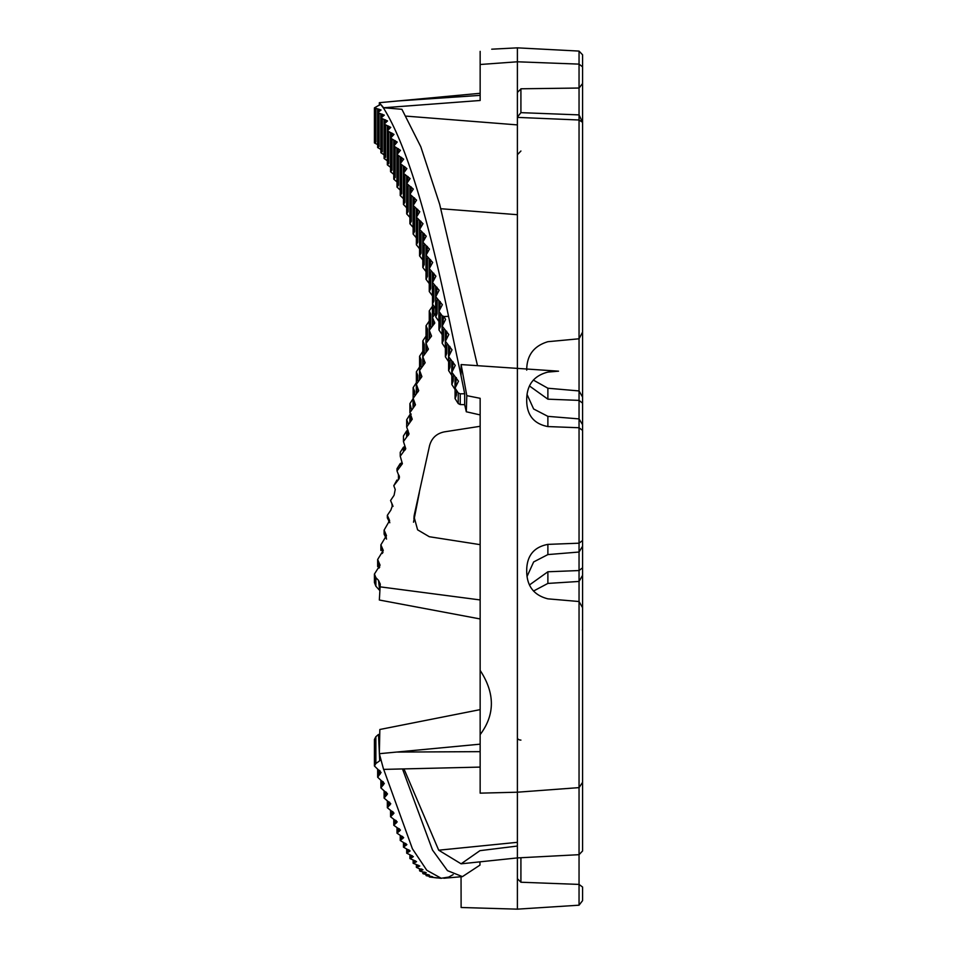 <?xml version="1.0" encoding="UTF-8"?>
<svg xmlns="http://www.w3.org/2000/svg" width="957" height="957" viewBox="0 0 957 957"><rect width="100%" height="100%" fill="white"/><g stroke="black" fill="none" stroke-linecap="round" stroke-linejoin="round"><path stroke-width="1.44" d="M533.492 591.055L547.883 583.423L579.045 581.449L582.574 575.336L582.574 567.788L579.045 570.551L579.045 601.522L582.574 607.671L582.574 850.964L579.045 854.685L579.045 884.412L582.574 887.043L582.574 900.633L582.574 887.043M517.39 117.125L520.919 112.651L579.045 114.888L579.045 64.119L517.39 61.786L517.39 47.85L517.39 92.434L521.122 88.786L579.045 88.032L582.574 83.546L582.574 403.16L579.045 400.385L579.045 390.935L582.574 397.035L582.574 459.444M547.883 583.423L547.883 571.772L579.045 570.551L579.045 543.193L547.883 544.377L547.883 554.582L579.045 552.033L582.574 546.256L582.574 540.514L579.045 543.193L579.045 427.743L547.883 426.571L547.883 416.355L579.045 418.903L579.045 427.743L582.574 430.423L582.574 567.788M480.151 428.676L480.151 414.919L466.298 411.773L466.813 395.66L461.118 364.569L558.541 371.172L547.883 372.094C534.15 375.611 527.092 384.523 526.709 398.854L526.709 401.497L526.709 398.854M533.336 380.073L547.883 388.231L579.045 390.935L579.045 338.79L582.574 332.091L582.574 61.822M547.883 426.571C534.221 423.951 527.163 415.589 526.709 401.497M527.032 394.416L533.623 408.974L547.883 416.355M406.354 116.144L517.39 124.9L517.39 792.205L579.045 787.623L582.574 782.336M480.151 544.653L429.298 536.721L417.611 529.831L414.01 516.72L414.321 514.794L413.891 518.634M582.574 632.23L582.574 566.616M520.919 857.723L520.919 882.234L517.39 878.682L517.39 909.15L579.045 905.202L582.574 900.633M375.862 108.823L375.862 142.067L374.438 142.916L377.656 144.627M379.092 113.739L379.092 146.541L377.656 147.534L380.886 149.448M382.322 119.314L382.322 151.589L380.886 152.725L384.104 154.843M385.539 125.523L385.539 157.211L384.116 158.503L387.334 160.8M388.769 132.365L388.769 163.396L387.334 164.831L390.564 167.331M391.999 139.818L391.999 170.143L390.564 171.722L393.782 174.389M395.217 147.88L395.217 177.416L393.782 179.138L397.011 181.986M398.447 156.517L398.447 185.215L397.011 187.082L400.229 190.096M401.665 165.74L401.665 193.529L400.241 195.527L403.459 198.721M404.895 175.514L404.883 202.346L403.459 204.463L406.689 207.825M408.125 185.849L408.101 211.641L406.689 213.878L409.907 217.395M411.343 196.711L411.343 221.378L409.919 223.747L413.137 227.407M414.572 208.076L414.572 231.57L413.137 234.058L416.367 237.862M417.802 219.931L417.766 242.205L416.367 244.789L419.585 248.736M421.02 232.24L421.02 253.198L419.597 255.926L422.815 259.993M424.25 245.004L424.202 264.646L422.815 267.434L426.032 271.632M427.468 258.175L427.42 276.417L426.044 279.3L429.262 283.619M430.698 271.74L430.698 288.5L429.262 291.514L432.492 295.928M433.928 285.688L433.868 300.988L432.492 304.039L435.71 308.561M437.146 299.984L437.086 313.729L435.722 316.863L438.94 321.468M440.376 314.602L440.376 326.672L438.94 329.95L442.17 334.639M443.605 329.531L443.522 340.01L442.17 343.276L445.388 348.049M446.823 344.723L446.74 353.504L445.4 356.841L448.618 361.674M450.053 360.167L450.053 367.117L448.618 370.598L451.836 375.491M453.271 375.838L453.187 381.089L451.848 384.523L455.065 389.475M456.501 391.688L456.405 395.133L455.077 398.602L458.224 403.567L460.233 404.56L460.233 393.829L464.683 393.746L464.683 404.667L460.233 404.56M466.298 411.773L464.683 404.667M413.52 522.199L419.333 492.699M414.321 514.794L429.526 445.795C431.607 438.091 436.595 433.437 444.467 431.846L480.151 426.296M480.151 618.952L379.343 600.015L380.276 584.105L378.505 580.385L379.702 590.302M517.39 61.786L480.151 64.502L480.151 100.485L383.59 107.758L381.293 104.971M448.558 316.396C426.906 212.155 405.254 142.737 383.59 108.165L379.343 102.698L379.379 105.318M480.151 93.296L379.343 102.698M402.502 768.938L432.48 850.031L447.469 870.643L462.434 876.624L479.971 865.104L479.959 861.85M448.558 877.102L441.213 878.263L426.81 870.284L412.407 848.787L383.59 769.105M448.558 877.174L453.151 874.638M480.151 767.095L383.59 769.392L381.293 760.935M381.293 760.875L380.491 757.956L379.714 760.779L375.862 763.519L374.438 766.007L381.077 772.502L377.656 777.216L384.307 783.46L380.886 787.922L387.525 793.891L384.116 798.102L390.755 803.784L387.334 807.72L393.985 813.115L390.564 816.788L397.203 821.884L393.782 825.281L400.433 830.066L397.011 833.188L403.663 837.638L400.241 840.473L406.881 844.612L403.459 847.148L410.11 850.94L406.689 853.177L411.223 855.402L412.383 857.316L409.919 858.561L414.453 860.558L415.601 862.233L413.137 863.286L417.671 865.056L418.831 866.492L416.367 867.341L422.049 870.092L423.006 869.71M380.491 757.98L379.343 753.697L379.833 729.497L480.151 709.627M480.151 744.163L379.343 753.697M480.151 599.943L379.833 586.808M461.118 364.569L461.023 375.718L464.683 393.746M517.39 909.15L461.118 907.499L461.047 876.744M460.233 393.829L458.224 392.932L455.065 388.087L458.475 381.209L451.848 372.285L455.245 365.407L448.618 356.662L452.027 349.843L445.4 341.278L448.809 334.507L442.17 326.146L445.579 319.459L443.988 316.528L442.098 315.726L438.94 311.288L442.361 304.697L435.722 296.742L439.131 290.258L432.492 282.518L435.902 276.166L429.262 268.666L432.684 262.445L426.044 255.184L429.454 249.119L422.815 242.109L426.236 236.2L419.597 229.453L423.006 223.711L416.367 217.239L419.788 211.688L413.137 205.492L416.558 200.145L409.919 194.247L413.328 189.091L406.689 183.505L410.11 178.576L403.459 173.301L406.881 168.599L400.241 163.647L403.663 159.185L397.011 154.555L400.433 150.333L393.782 146.05L397.203 142.079L390.564 138.131L393.985 134.411L387.334 130.81L390.755 127.365L384.116 124.111L387.525 120.941L380.886 118.046L384.307 115.151L377.656 112.627L381.077 110.007L374.438 107.854L380.599 104.313M432.684 876.768L430.698 876.815C428.389 876.791 428.963 876.971 432.42 877.342L437.026 877.94M433.928 877.497L441.213 878.323M430.698 876.373L429.262 876.875L429.262 876.193M422.025 869.147L422.049 870.092L419.597 870.738L419.585 868.657M421.02 868.908L421.02 870.212C418.711 870.619 419.286 871.169 422.743 871.827L425.279 873.011L422.815 873.454L422.815 871.839M491.731 49.19L517.39 47.85L579.045 51.08L579.045 64.119L579.045 51.08L582.574 54.8L582.574 83.546M582.574 430.423L582.574 424.681L579.045 418.903L579.045 400.385L547.883 399.177L529.544 386.03M582.574 730.825L582.574 702.833M582.574 702.809L582.574 654.421M520.919 882.234L579.045 884.412L579.045 905.202M480.151 734.629C495.104 714.676 495.104 693.263 480.151 670.402L480.151 793.15L517.39 792.205L517.39 846.048L479.947 850.665L461.107 863.824L438.701 850.199L403.974 768.902M517.39 878.682L517.39 846.048M526.709 370.12C526.733 355.43 533.791 345.955 547.883 341.697L579.045 338.79L579.045 114.888L582.574 122.317L579.045 119.996L517.39 117.388M480.151 670.402L480.151 398.303L466.813 395.66M480.151 64.502L480.151 51.379C495.104 48.52 495.104 48.52 480.151 51.379C495.104 48.52 495.104 48.52 480.151 51.379M443.988 316.528L448.546 316.36L461.011 375.634M434.957 877.617L433.808 877.485M431.727 876.516L429.203 876.181C425.733 875.715 425.159 875.416 427.468 875.284L426.044 875.499L426.044 874.351M429.466 875.093L427.468 875.284L427.468 874.554M428.485 874.734L425.973 874.351C422.515 873.777 421.941 873.358 424.25 873.083L424.25 872.066M425.255 872.282L425.279 873.011L426.236 872.736M418.795 865.355L418.831 866.492L419.788 866.013M415.565 860.881L415.601 862.233L416.558 861.647M412.335 855.761L412.383 857.316L413.34 856.623M375.862 763.519L375.862 736.711L378.505 734.426L379.355 753.027M379.403 753.901L379.714 760.779M517.39 124.889L517.39 92.434M477.304 364.808L439.658 204.236L420.805 146.756L401.904 109.289L383.59 107.758M547.883 399.177L547.883 388.231M526.709 569.439L526.709 572.083L526.709 569.439C527.175 555.335 534.233 546.973 547.883 544.377M527.032 576.509L533.635 561.95L547.883 554.582M526.709 572.083C527.104 586.426 534.162 595.338 547.883 598.843L579.045 601.522L579.045 854.685L517.39 857.915L461.107 863.824M547.883 571.772L529.556 584.894M378.505 580.385L375.862 577.621L374.438 574.044L380.061 565.156L377.656 559.486L383.267 550.442L380.886 544.832L386.461 535.597L384.116 530.094L389.607 520.56L387.334 515.321L390.863 510.093L392.597 505.14L390.564 500.511L394.081 495.295L395.229 489.458L393.782 485.701L398.423 479.66A3.72 3.72 42.3 0 1 397.299 480.51L396.94 480.677M398.447 474.672A3.72 3.72 42.3 0 1 398.435 479.66L398.447 474.672L397.011 470.928L402.383 463.714L400.241 456.202L405.732 448.594L403.459 441.56L408.986 433.796L406.689 427.025L412.228 419.214L409.919 412.623L415.458 404.811L413.137 398.363L418.676 390.612L416.367 384.295L421.893 376.615L419.597 370.431L425.111 362.847L422.815 356.782L428.329 349.329L426.044 343.396L431.547 336.086L429.262 330.285L434.765 323.131L432.492 317.473L435.71 313.214M400.241 452.29L403.399 447.254L404.775 446.584L403.722 451.07M405.744 448.546A3.72 3.696 13.2 0 1 403.746 450.986M425.111 362.344A3.72 3.481 4.2 0 1 423.102 364.701L423.03 365.682M421.02 366.962L421.02 359.7L419.597 356.219L422.815 351.386M417.802 380.778L417.802 375.359L416.367 371.83L419.585 366.938M411.343 409.01L409.919 403.603L413.149 398.614M408.125 423.389L406.689 419.728L409.847 414.74L411.223 414.058M403.459 441.56L403.459 435.961L406.617 430.949L408.005 430.279M379.714 590.433L375.862 586.21L374.438 582.55L374.426 574.044M414.572 394.798L414.572 391.21L413.137 387.633L416.367 382.68M424.25 353.384L424.25 344.257L422.815 340.848L426.032 336.074M428.305 348.695A3.72 3.421 3.8 0 1 426.32 350.896L426.236 352.14M427.468 340.07L427.468 329.064L426.044 325.715L429.262 321.026M430.698 327.019L430.698 314.135L429.262 310.869L432.492 306.264M434.669 322.21A3.72 3.29 3.2 0 1 432.767 324.076L432.672 325.847M397.011 470.928L397.011 468.667L400.17 463.631L401.545 462.961L400.505 465.76M393.782 485.701L396.94 480.043M393.028 506.373L390.564 500.511M389.798 522.749L387.334 517.869L387.334 515.321M375.862 736.711L374.438 739.45L374.426 766.007M418.688 390.312A3.72 3.577 5.4 0 1 416.642 392.872L416.594 393.459M386.568 539.066L384.116 534.197L384.104 530.094M409.01 433.712A3.72 3.684 9.7 0 1 406.964 436.308L406.94 436.476M579.045 64.119L582.574 66.834M389.666 522.271L388.769 519.029L388.769 521.601M517.39 737.775A3.72 2.309 180 0 0 520.919 740.096M480.151 95.365L397.287 100.999M480.151 751.652L397.287 752.07M414.572 862.448L414.572 860.582M417.802 866.659L417.802 865.08M401.665 839.038L401.665 836.083M402.706 838.643L402.634 836.49M411.343 857.58L411.343 855.438M408.125 852.041L408.125 849.625M395.217 823.57L395.217 820.101M391.999 814.945L391.999 811.225M388.769 805.734L388.769 801.787M385.539 795.985L385.539 791.798M382.322 785.685L382.322 781.271M379.092 774.847L379.092 770.218M380.12 774.165L380.001 770.732M520.919 88.786L520.919 112.651M458.224 392.932L458.224 403.567M455.006 377.058L455.006 389.439M456.381 377.668L455.556 385.874M451.776 361.375L451.776 375.467M453.151 361.961L452.47 369.797M449.934 346.482L449.347 354.03M448.546 345.908L448.546 361.65M445.328 330.679L445.328 348.025M446.704 331.254L446.201 338.551M442.098 315.726L442.098 334.615M443.474 316.277L443.031 323.37M440.256 301.611L439.861 308.489M438.88 301.072L438.88 321.432M435.65 286.753L435.65 313.238M437.026 287.267L436.667 293.943M432.42 272.769L432.42 295.904M433.808 273.271L433.485 279.743M430.578 259.646L430.291 265.914M429.203 259.168L429.203 283.583M425.973 245.961L425.973 271.597M427.348 246.416L427.085 252.469M422.743 233.161L422.743 259.969M424.13 233.604L423.879 239.441M420.901 221.223L420.673 226.845M419.525 220.804L419.525 248.7M416.295 208.913L416.295 237.838M417.671 209.308L417.467 214.703M414.261 203.04L414.453 197.872M413.077 197.501L413.077 227.383M411.223 186.938L411.055 191.867M409.847 186.591L409.847 217.359M406.617 176.22L406.617 207.789M408.005 176.543L407.838 181.22M403.399 166.386L403.399 198.697M404.775 166.685L404.632 171.112M401.545 157.391L401.414 161.566M400.17 157.127L400.17 190.084M396.94 148.431L396.94 181.962M398.327 148.682L398.208 152.582M395.097 140.547L394.99 144.184M393.722 140.32L393.722 174.365M391.868 133.011L391.772 136.384M390.492 132.82L390.492 167.308M388.65 126.097L388.554 129.183M387.262 125.929L387.262 160.788M385.42 119.804L385.336 122.616M384.044 119.661L384.044 154.819M382.202 114.146L382.13 116.67M380.814 114.039L380.814 149.436M378.972 109.146L378.912 111.383M377.596 109.062L377.596 144.615M404.895 845.856L404.895 843.165M398.447 831.609L398.447 828.391M396.246 823.08L396.174 820.544M393.028 814.407L392.944 811.692M389.798 805.172L389.702 802.265M386.568 795.363L386.472 792.288M383.35 785.027L383.231 781.773M517.39 214.703L440.926 208.734M517.39 842.316L438.701 850.199M379.642 567.31L379.139 563.159M379.092 568.063L379.092 563.111M382.944 552.548L382.357 548.54M386.293 537.571L385.575 533.827M382.322 553.469L382.322 548.493M403.399 447.254L403.399 451.226M422.743 351.422L422.743 365.801M423.496 359.294L423.102 364.701M420.338 373.086L419.812 379.462M419.525 366.962L419.525 379.582M413.077 398.65L413.077 407.778M413.376 407.646L414.07 401.39M410.984 415.864L410.158 421.989M409.847 414.74L409.847 422.133M406.617 430.949L406.617 436.619M407.957 430.554L406.964 436.308M375.862 586.21L375.862 577.621M416.295 382.716L416.295 393.59M417.192 387.13L416.642 392.872M425.973 336.11L425.973 352.248M426.666 345.764L426.32 350.896M429.837 332.522L429.454 338.85M429.203 321.062L429.203 338.957M432.42 306.288L432.42 325.942M433.019 319.578L432.767 324.076M400.17 463.631L400.17 465.927M391.999 505.224L391.999 504.243M392.908 506.121L392.011 504.255M409.153 851.73L409.106 849.972M405.924 845.51L405.876 843.548M399.476 831.166L399.404 828.81M433.928 307.305L433.928 314.279M385.539 537.918L385.539 533.791M462.434 876.624L443.809 878.251M413.137 863.286L413.137 860.271M416.367 867.341L416.367 864.793M400.229 840.473L400.229 835.676M409.907 858.561L409.907 855.091M406.689 853.177L406.689 849.254M393.782 825.281L393.782 819.647M390.564 816.788L390.564 810.746M387.334 807.72L387.334 801.284M384.104 798.102L384.104 791.272M380.886 787.922L380.886 780.721M377.656 777.216L377.656 769.655M576.413 905.37L573.805 905.537M520.919 151.015L517.39 154.735M455.065 388.087L455.065 398.602M451.836 372.285L451.836 384.523M448.618 356.662L448.618 370.598M445.388 341.278L445.388 356.841M442.17 326.146L442.17 343.276M438.94 311.288L438.94 329.95M435.71 296.742L435.71 316.863M432.492 282.518L432.492 304.039M429.262 268.666L429.262 291.514M426.044 255.184L426.032 279.3M422.815 242.109L422.815 267.434M419.585 229.453L419.585 255.926M416.367 217.239L416.367 244.789M413.137 205.492L413.137 234.058M409.907 194.247L409.907 223.747M406.689 183.505L406.689 213.878M403.459 173.301L403.459 204.463M400.229 163.647L400.229 195.527M397.011 154.555L397.011 187.082M393.782 146.05L393.782 179.138M390.564 138.131L390.564 171.722M387.334 130.81L387.334 164.831M384.104 124.111L384.104 158.503M380.886 118.046L380.886 152.725M377.656 112.627L377.656 147.534M374.426 107.854L374.426 142.916M403.459 847.148L403.459 842.782M397.011 833.188L397.011 827.961M380.886 550.442L380.886 544.832M419.585 356.219L419.585 370.431M416.367 371.83L416.367 384.295M409.907 403.603L409.907 412.623M406.689 419.728L406.689 427.025M413.137 387.633L413.137 398.363M426.044 325.715L426.032 343.396M400.229 452.29L400.229 456.202M429.262 310.869L429.262 330.285M432.492 296.323L432.492 317.473M422.815 340.848L422.815 356.782M377.656 566.568L377.656 559.486M582.394 630.017L582.574 631.153L582.394 630.017"/></g></svg>
